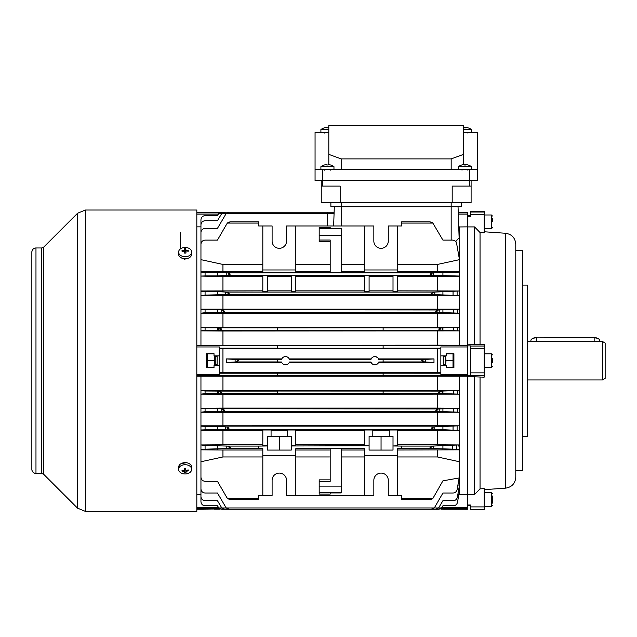 <?xml version="1.0" encoding="UTF-8"?>
<svg xmlns="http://www.w3.org/2000/svg" width="637" height="637" viewBox="0 0 637 637"><rect width="100%" height="100%" fill="white"/><g stroke="black" fill="none" stroke-linecap="round" stroke-linejoin="round"><path stroke-width="0.96" d="M217.106 356.585L217.106 364.834L217.106 356.585L215.25 356.585M463.545 129.55L471.452 129.55A10.996 10.996 0 0 0 468.028 127.846L468.028 127.846M465.591 127.87A10.694 9.26 0 0 0 464.246 127.87A10.694 9.26 0 0 1 465.591 127.87L465.591 127.44A10.98 10.98 0 0 1 468.02 127.87M463.545 127.504A10.98 10.98 0 0 1 464.246 127.44L464.246 127.87M320.905 169.609L320.905 166.671L333.963 166.671A10.996 10.996 0 0 0 330.547 164.967L330.547 164.967M320.905 166.671A10.996 10.996 0 0 1 324.329 164.967L324.329 164.967M328.111 164.991A10.694 9.26 0 0 0 326.765 164.991A10.694 9.26 0 0 1 328.111 164.991L328.111 164.561A10.98 10.98 0 0 1 330.531 164.991M324.337 164.991A10.98 10.98 0 0 1 326.765 164.561L326.765 164.991M471.101 180.605L471.101 186.108L469.732 186.108L469.732 169.609L477.288 169.609L477.288 180.605L315.06 180.605L315.06 132.488L328.811 132.488M463.545 164.625L463.545 154.385L451.171 158.892L341.185 158.892L328.811 154.385L328.811 164.625M463.545 154.385L463.545 125.616L328.811 125.616L328.811 154.385M451.171 158.892L451.171 169.609M341.185 158.892L341.185 169.609M315.06 169.609L322.625 169.609L322.625 186.108L321.247 186.108L321.247 180.605M469.732 169.609L322.625 169.609M463.545 132.488L477.288 132.488L477.288 169.609M458.385 169.609L458.385 166.671L471.452 166.671A10.996 10.996 0 0 0 468.028 164.967L468.028 164.967A10.98 10.98 0 0 0 465.591 164.561L465.591 164.991A10.694 9.26 0 0 0 464.246 164.991A10.694 9.26 0 0 1 465.591 164.991M458.385 166.671A10.996 10.996 0 0 1 461.809 164.967L461.809 164.967A10.98 10.98 0 0 1 464.246 164.561L464.246 164.991M215.25 365.519L215.25 355.892M214.844 355.892L214.343 360.709L214.852 365.519M214.016 367.581L207.367 367.581L207.367 353.83L206.914 355.526M207.367 360.709L214.343 360.709M207.367 353.83L214.016 353.83M178.615 252.085L178.615 254.163A6.529 4.618 -0 0 0 185.542 258.765A6.529 4.618 -0 0 0 191.673 254.163L191.673 252.085A6.529 4.618 -0 0 0 191.657 251.798A6.529 4.618 -0 0 0 184.738 247.475A6.529 4.618 -0 0 0 178.615 252.085A6.529 4.618 -0 0 0 178.623 252.363A6.529 4.618 -0 0 0 185.542 256.695A6.529 4.618 -0 0 0 191.673 252.085M188.273 251.233A10.694 4.18 -69.9 0 0 188.249 250.747A10.694 4.18 -69.9 0 0 188.194 250.285A10.98 7.748 175 0 0 185.773 250.086A10.98 0.478 -92.5 0 0 185.622 248.677A10.694 10.311 168.3 0 0 184.276 248.733A10.98 0.478 87.5 0 1 184.427 250.15A10.98 7.748 175 0 0 182.007 250.556A10.694 3.376 65.6 0 0 182.039 251.018A10.694 3.376 65.6 0 0 182.094 251.504A10.98 7.748 -5 0 1 184.515 251.097A10.98 0.478 87.5 0 1 184.658 253.112A10.694 2.755 -3.2 0 1 186.004 253.048A10.98 0.478 -92.5 0 0 185.853 251.042A10.98 7.748 -5 0 1 188.273 251.233M182.692 251.368L182.007 250.556M184.427 251.105L184.427 250.15M184.571 251.886L185.725 251.838L185.622 248.677M185.725 251.838L185.773 250.086M187.525 251.129L188.194 250.285M185.853 253.056L185.853 251.042M196.825 374.452L219.51 374.452L219.51 365.519L214.016 365.519L214.016 367.716L206.452 367.716L206.452 353.694L214.016 353.694L214.016 355.892L219.51 355.892L219.51 346.958L196.825 346.958M205.074 295.098L200.95 295.6L222.95 295.735L459.054 295.6L434.155 294.581L431.209 293.339L434.155 292.104L226.215 292.104L217.448 291.579L205.074 291.579L205.074 295.098L226.215 294.581L229.161 293.339L226.215 292.104M434.155 294.581L226.215 294.581M205.074 312.703L200.95 313.189L222.95 313.316L459.213 313.189L438.582 312.448L435.636 311.214L438.582 309.972L205.074 309.725L205.074 312.703L221.787 312.448L224.734 311.214L221.787 309.972M438.582 312.448L221.787 312.448M196.825 376.141L459.42 376.141L459.42 430.429L434.155 429.314L431.209 428.072L434.155 426.838L226.215 426.838L217.448 426.312L205.074 426.312L205.074 429.832L226.215 429.314L229.161 428.072L226.215 426.838M434.155 429.314L226.215 429.314M205.074 411.693L200.95 412.235L222.95 412.362L459.42 412.235L438.582 411.438L435.636 410.204L438.582 408.962L205.074 408.707L205.074 411.693L221.787 411.438L224.734 410.204L221.787 408.962M438.582 411.438L221.787 411.438M440.86 348.734L222.95 348.75L222.95 372.661L219.51 372.685M205.074 429.832L200.95 429.975L200.95 477.185C201.212 479.669 202.59 481.046 205.074 481.309L217.448 481.309L226.804 497.505L227.425 498.325L230.371 499.567L258.694 499.567L258.694 495.443L262.818 495.443L262.818 448.655L258.694 448.655L258.694 446.083L227.425 446.083L230.371 447.317L227.425 448.559L200.95 449.3L200.95 449.833L222.95 450.001L222.95 456.96L262.818 456.96M258.694 448.559L227.425 448.559M432.945 446.083L458.775 444.944L437.42 444.801L437.42 430.572L459.42 430.429L459.42 449.833L456.625 449.268L432.945 448.559L429.999 447.317L432.945 446.083L401.676 446.083L401.676 448.655L397.552 448.655L397.552 495.443L401.676 495.443L401.676 499.567L429.999 499.567L432.945 498.325L401.676 498.325M432.945 448.559L401.676 448.559M397.552 276.617L459.42 276.466L459.42 276.044L432.945 275.327L429.999 274.093L432.945 272.859L227.425 272.859L230.371 274.093L227.425 275.327L217.448 275.925L217.448 272.262L205.074 272.262L205.074 275.925L217.448 275.925M432.945 275.327L227.425 275.327M372.804 436.321L369.094 436.321L369.094 445.741L364.555 445.741L364.555 429.991L372.804 429.991L372.804 436.321L389.303 436.321L389.303 429.991L397.552 429.991L397.552 445.741L393.013 445.98L401.676 446.083M372.804 430.278L389.303 430.278M258.694 446.083L267.357 445.98L267.357 450.072L291.276 450.072L291.276 445.741L295.815 445.741L295.815 429.991L287.566 429.991L287.566 436.321L271.067 436.321L271.067 429.991L262.818 429.991L262.818 445.741L267.357 445.741L267.357 436.321L271.067 436.321M271.067 430.278L287.566 430.278M378.585 362.501L433.988 362.501L424.624 361.943L421.678 360.709L424.624 359.467L378.784 359.419A4.125 4.125 0 0 0 370.949 359.419L289.421 359.419A4.125 4.125 0 0 0 281.586 359.419L277.254 359.419L277.254 361.943L235.746 361.943L226.39 362.501L226.39 358.918L281.793 358.91M226.39 358.918L235.746 359.467L238.692 360.709L235.746 361.943M424.624 361.943L383.116 361.943L383.116 359.467M277.254 327.848L383.116 327.792L383.116 330.38L277.254 330.38L277.254 327.848L205.074 327.776L205.074 330.396L218.849 330.324L221.795 329.082L218.849 327.848M277.254 330.324L218.849 330.324M205.074 330.396L200.95 330.874L222.95 331.001L459.293 330.882L441.521 330.324L438.574 329.082L441.521 327.848L383.116 327.848M441.521 330.324L383.116 330.324M205.074 393.642L200.95 394.152L222.95 394.271L459.42 394.152L441.521 393.562L438.574 392.328L441.521 391.094L277.254 391.038L277.254 393.562L218.849 393.562L221.795 392.328L218.849 391.094L205.074 391.014L205.074 393.642L218.849 393.562M441.521 393.562L383.116 393.562L383.116 391.094M219.51 373.218L277.254 373.218L277.254 375.695L196.825 375.695M440.86 365.519L446.362 365.519L446.362 367.716L453.918 367.716L453.918 353.694L446.362 353.694L446.362 355.892L440.86 355.892L440.86 374.452L467.669 374.452L467.669 345.724L383.116 345.724L383.116 348.224L277.254 348.224L277.254 345.724L196.825 345.724M459.42 376.141L467.669 376.141L467.669 375.695L383.116 375.695L383.116 373.186L440.86 373.218M484.168 212.033L470.417 212.033L470.417 211.54L484.168 211.54L484.168 232.816L480.043 232.521L480.043 344.275L484.168 344.251L484.168 377.168L467.669 376.586L467.669 374.452M277.254 348.192L219.51 348.192M440.86 348.192L383.116 348.192M262.818 272.755L262.818 269.969L295.815 269.969L295.815 272.755L262.818 272.755M364.555 272.755L364.555 269.969L397.552 269.969L397.552 272.755L364.555 272.755M393.013 291.428L393.013 275.67L397.552 275.67L397.552 291.428L393.013 291.428M369.094 275.67L369.094 291.428L364.555 291.428L364.555 275.67L369.094 275.67M267.357 275.67L267.357 291.428L262.818 291.428L262.818 275.67L267.357 275.67M291.276 291.428L291.276 275.67L295.815 275.67L295.815 291.428L291.276 291.428M291.276 276.617L267.357 276.617M291.276 290.846L267.357 290.846M393.013 276.617L369.094 276.617M393.013 290.846L369.094 290.846M434.155 292.104L459.42 291.005L397.552 290.846M364.555 290.846L295.815 290.846M262.818 290.846L200.95 290.99L200.95 291.435L200.95 276.068L222.95 276.617L222.95 290.846M200.95 312.847L200.95 291.435L205.074 291.579M459.42 276.466L459.42 309.184L200.95 309.184M458.751 226.963L467.669 226.86L467.669 214.104L458.306 214.104L458.258 212.862L467.669 212.862L467.669 212.225L458.234 212.225L458.043 206.73L459.126 237.76L455.718 241.574M467.669 214.104L467.669 212.862M277.254 359.467L235.746 359.467M383.116 361.943L378.784 361.999A4.125 4.125 0 0 1 370.949 361.999L289.421 361.999A4.125 4.125 0 0 1 281.586 361.999L277.254 361.943M371.156 362.501L289.214 362.501M371.156 358.91L289.214 358.91M222.95 348.75L219.51 348.734M437.42 348.75L437.42 372.661L440.86 372.685M437.42 372.661L222.95 372.661M277.254 373.186L383.116 373.186M440.86 355.892L440.86 346.958L467.669 346.958M441.521 391.094L459.293 390.537L459.42 393.666M437.42 376.26L437.42 390.417L459.293 390.537M437.42 390.417L222.95 390.417L200.95 390.537L205.074 391.014M277.254 391.094L218.849 391.094M277.254 393.562L383.116 393.562M441.521 327.848L459.42 327.267L437.42 327.139L222.95 327.139L200.95 327.633L200.95 313.189M480.043 232.521L474.541 226.915L467.669 226.915L467.669 345.724L467.669 345.278L437.42 345.158L200.95 345.278L200.95 327.633L205.074 327.776M383.116 345.724L277.254 345.724M200.95 345.278L196.825 345.278M383.116 375.726L277.254 375.726M281.793 362.501L226.39 362.501M424.624 359.467L433.988 358.918L378.585 358.91L378.298 358.416M433.988 358.91L433.988 362.493M364.555 269.969L364.555 225.976L295.815 225.976L295.815 269.969M364.555 264.451L341.185 264.451M330.189 264.451L295.815 264.451M330.189 228.492L341.185 228.492L341.185 235.284L319.185 235.284L319.185 227.353L330.189 227.353L330.189 228.492L330.189 227.353M319.185 235.284L319.185 241.558L330.189 241.558M364.555 495.443L364.555 448.655L295.815 448.655L295.815 495.443L373.839 495.443L373.839 480.314A7.214 7.214 0 0 1 381.053 473.1A7.214 7.214 0 0 1 388.275 480.314L388.275 495.443L397.552 495.443M364.555 450.001L341.185 450.001M330.189 450.001L295.815 450.001M341.185 486.127L341.185 448.711L330.189 448.711L330.189 481.381L319.185 481.381L319.185 486.127L341.185 486.127L341.185 492.927L330.189 492.927L330.189 494.065L330.189 492.927M437.42 444.801L397.552 444.801M437.42 430.572L397.552 430.572M291.276 445.98L369.094 445.741M364.555 444.801L295.815 444.801M364.555 430.572L295.815 430.572M262.818 450.001L222.95 450.001M291.276 445.741L291.276 436.321L287.566 436.321M432.945 498.325L442.922 480.824L459.42 477.917L459.42 449.833L397.552 450.001M437.42 450.001L437.42 456.96L397.552 456.96M369.094 445.98L369.094 450.072L393.013 450.072L393.013 445.98M393.013 445.741L393.013 436.321L389.303 436.321M262.818 495.443L272.103 495.443L272.103 480.314A7.214 7.214 0 0 1 279.317 473.1A7.214 7.214 0 0 1 286.539 480.314L286.539 495.443L295.815 495.443M439.801 509.003L438.574 509.186L441.521 507.952L226.215 507.952L217.448 493.022L205.074 493.022C202.59 492.767 201.212 491.39 200.95 488.898L200.95 475.998M434.155 507.952L431.209 509.186L434.155 507.952L434.784 507.124L442.922 493.022L453.05 493.022C455.216 492.855 456.57 491.724 457.111 489.614L459.166 477.957M319.185 481.381L319.185 479.852L330.189 479.852M341.185 492.759L319.185 492.759L319.185 494.065L330.189 494.065M364.555 456.96L341.185 456.96M330.189 456.96L295.815 456.96M200.95 461.745L222.95 456.96M258.694 498.325L227.632 498.524M432.738 498.524L432.268 498.882M431.536 499.265L429.999 499.567M230.371 499.567L228.102 498.882M459.42 461.745L437.42 456.96M442.922 275.925L442.922 272.262L432.945 272.859M205.074 275.925L200.95 276.068L200.95 271.577L262.818 271.41M262.818 276.617L222.95 276.617M364.555 276.617L295.815 276.617M228.842 222.146L230.371 221.851L227.425 223.085L226.804 223.913L217.448 240.109L205.074 240.109C202.59 240.372 201.212 241.742 200.95 244.234L200.95 272.118L205.074 272.262M217.448 272.262L227.425 272.859M459.42 226.86L459.42 272.142L442.922 272.262M459.42 271.577L397.552 271.41M364.555 271.41L341.185 271.41M330.189 271.41L295.815 271.41M341.185 235.284L341.185 272.708L330.189 272.708L330.189 240.03L319.185 240.03M397.552 269.969L397.552 225.976L401.676 225.976L401.676 223.085L432.945 223.085L429.999 221.851L432.276 222.536M295.815 225.976L286.539 225.976L286.539 241.097A7.214 7.214 0 0 1 279.317 248.319A7.214 7.214 0 0 1 272.103 241.097L272.103 225.976L262.818 225.976L262.818 269.969M437.42 276.617L437.42 290.846M262.818 264.451L222.95 264.451L222.95 271.41M459.42 259.665L437.42 264.451L437.42 271.41M437.42 264.451L397.552 264.451M364.555 225.976L373.839 225.976L373.839 241.097A7.214 7.214 0 0 0 381.053 248.319A7.214 7.214 0 0 0 388.275 241.097L388.275 225.976L397.552 225.976M262.818 225.976L258.694 225.976L258.694 221.851L230.371 221.851M227.632 222.894L228.102 222.528M258.694 223.085L227.425 223.085M200.95 259.665L222.95 264.451M459.42 259.355L456.625 243.517C456.084 241.407 454.73 240.276 452.565 240.109L442.922 240.109L432.738 222.894M200.95 494.551L196.825 494.551M200.95 376.141L200.95 426.169L205.074 426.312M470.417 506.909L470.417 504.99L467.669 504.99L467.669 376.586L467.669 494.503L474.541 494.503L480.043 488.89L484.168 488.595L484.168 506.909L470.417 506.909L470.417 509.879L484.168 509.879L484.168 506.909M467.669 508.549L440.86 508.549L440.86 509.106L467.669 509.186L467.669 494.551L458.871 494.463M459.42 477.917L459.42 485.195L457.931 484.94M438.582 507.952L435.636 509.186L438.582 507.952L442.922 500.698L453.289 500.698C455.455 500.531 456.809 499.392 457.35 497.29L459.42 485.569L459.42 491.223L458.449 491.063M220.569 509.003L219.598 508.549L221.795 509.186L438.574 509.186L441.521 507.952L442.922 505.778L453.417 505.778C455.582 505.611 456.936 504.48 457.477 502.37L459.42 491.342L459.42 494.551M214.016 509.106L219.51 509.106L219.51 508.549L196.825 508.549M467.669 507.315L442.03 507.315M218.34 507.315L196.825 507.315M438.582 309.972L459.42 309.192L459.42 345.278M218.34 214.104L196.825 214.104M220.872 212.336L219.598 212.862L196.825 212.862M437.42 394.271L437.42 408.094L222.95 408.094L200.95 408.221L205.074 408.707M438.582 408.962L459.213 408.221L459.42 411.319M437.42 408.094L459.213 408.221M437.42 412.362L437.42 425.675L200.95 425.811L200.95 430.429L222.95 430.572L222.95 444.801L200.95 444.952L205.074 445.486L205.074 449.149M434.155 426.838L459.054 425.811L459.42 429.545M437.42 425.675L459.054 425.811M262.818 430.572L222.95 430.572M262.818 444.801L222.95 444.801M227.425 446.083L205.074 445.486M458.775 444.944L459.42 449.475M222.95 412.362L222.95 425.675M222.95 394.271L222.95 408.094M222.95 376.26L222.95 390.417M377.94 357.954L376.013 356.744M226.215 507.952L229.161 509.186L226.215 507.952L218.849 507.952L217.448 505.778L205.074 505.778C202.59 505.515 201.212 504.146 200.95 501.653L200.95 491.223M218.849 507.952L221.795 509.186L218.849 507.952M221.787 507.952L224.734 509.186L221.787 507.952L217.448 500.698L205.074 500.698C202.59 500.435 201.212 499.058 200.95 496.573L200.95 485.195M200.95 309.582L205.074 309.725M459.42 272.142L459.42 276.044M437.42 295.735L437.42 309.049M459.42 291.873L459.054 295.6M222.95 295.735L222.95 309.049M437.42 313.316L437.42 327.139M459.42 310.1L459.213 313.189M222.95 313.316L222.95 327.139M437.42 331.001L437.42 345.158M459.42 327.744L459.293 330.882M222.95 331.001L222.95 345.158M196.825 212.225L219.51 212.304L219.51 212.862L221.795 212.225L218.849 213.467L221.795 212.225L334.114 212.225L221.795 212.225M334.075 213.467L218.849 213.467L217.448 215.632L205.074 215.632C202.59 215.895 201.212 217.273 200.95 219.757L200.95 230.188M200.95 236.216L200.95 224.845C201.212 222.353 202.59 220.983 205.074 220.72L217.448 220.72L221.787 213.467L224.734 212.225L221.787 213.467M327.434 225.976L327.434 212.225L229.161 212.225L226.215 213.467L229.161 212.225M200.95 245.412L200.95 232.513C201.212 230.029 202.59 228.651 205.074 228.388L217.448 228.388L226.215 213.467M429.999 221.851L401.676 221.851L401.676 223.085M459.42 228.357L458.799 228.452M196.825 226.86L200.95 226.86M442.922 291.579L442.922 295.098M442.922 309.725L442.922 312.703M442.922 327.776L442.922 330.396M217.448 291.579L217.448 295.098M217.448 309.725L217.448 312.703M217.448 327.776L217.448 330.396M442.922 429.832L442.922 426.312M442.922 411.693L442.922 408.707M442.922 393.642L442.922 391.014M442.922 449.149L442.922 445.486M217.448 445.486L217.448 449.149M217.448 429.832L217.448 426.312M217.448 411.693L217.448 408.707M217.448 393.642L217.448 391.014M219.51 365.519L219.51 355.892M196.825 509.186L214.016 509.019M364.555 455.566L397.552 455.566M262.818 455.566L295.815 455.566M279.317 436.321L279.317 450.072M381.053 436.321L381.053 450.072M319.185 492.759L319.185 486.127M459.221 240.483L458.919 231.852L459.42 231.852M333.637 225.976L334.314 206.73L334.114 212.225L224.734 212.225M605.15 343.048L605.15 378.37L602.403 379.955L602.403 341.456L605.15 343.048M191.673 469.334L191.673 467.255A6.529 4.618 180 0 0 184.738 462.645A6.529 4.618 180 0 0 178.615 467.255L178.615 469.334A6.529 4.618 180 0 0 178.623 469.62A6.529 4.618 180 0 0 185.542 473.944A6.529 4.618 180 0 0 191.673 469.334A6.529 4.618 180 0 0 191.657 469.047A6.529 4.618 180 0 0 184.738 464.723A6.529 4.618 180 0 0 178.615 469.334M188.273 470.862A10.694 3.376 -114.4 0 0 188.249 470.401A10.694 3.376 -114.4 0 0 188.194 469.907A10.98 7.748 175 0 1 185.773 470.313A10.98 0.478 -92.5 0 1 185.622 468.306A10.694 2.755 176.8 0 1 184.276 468.362A10.98 0.478 87.5 0 0 184.427 470.377A10.98 7.748 175 0 1 182.007 470.178A10.694 4.18 110.1 0 0 182.039 470.671A10.694 4.18 110.1 0 0 182.094 471.133A10.98 7.748 -5 0 0 184.515 471.324A10.98 0.478 87.5 0 0 184.658 472.734A10.694 10.311 -11.7 0 0 186.004 472.678A10.98 0.478 -92.5 0 1 185.853 471.269A10.98 7.748 -5 0 0 188.273 470.862L187.589 470.05M185.709 469.533L184.563 469.58L184.515 469.023L184.515 471.324M182.755 470.281L182.094 471.133M184.427 468.362L184.427 470.377M185.853 470.313L185.853 471.269M184.563 469.58L184.658 472.734M469.732 186.108L452.19 186.108L452.19 202.606L471.101 202.606L471.101 186.108M452.19 202.606L321.247 202.606L321.247 186.108M340.166 202.606L340.166 186.108L322.625 186.108M461.483 206.73L461.483 202.606L461.483 206.73L330.874 206.73L330.874 202.606M446.362 367.581L453.011 367.581L453.456 365.885M446.362 353.83L453.011 353.83L453.011 367.581M445.526 365.519L446.035 360.709L445.526 355.892M446.035 360.709L453.011 360.709M445.12 365.519L445.12 355.892M530.908 341.456L530.908 340.373A5.502 2.492 180 0 1 531.68 339.099A5.502 2.492 180 0 1 536.41 337.873L594.154 337.634A4.953 2.245 0 0 1 598.414 338.733A4.953 2.245 0 0 1 598.621 338.916M599.648 341.456L599.648 340.373A5.502 2.492 180 0 0 598.884 339.099A5.502 2.492 180 0 0 594.154 337.873L536.41 337.873L536.41 341.456M531.935 338.916A4.953 2.245 0 0 1 532.15 338.733A4.953 2.245 0 0 1 536.41 337.634M467.669 345.859L470.417 345.859L470.417 375.551L467.669 375.551M522.659 285.089L527.476 285.089L527.476 436.321L522.659 436.321M515.787 250.723L522.659 250.723L522.659 470.695L515.787 470.695M505.555 488.157L505.555 233.261C511.829 234.249 515.237 237.904 515.787 244.226L515.787 477.185C515.237 483.507 511.829 487.17 505.555 488.157L484.168 489.654M470.417 212.033L470.417 216.429L467.669 216.429L467.669 344.832L480.043 344.275M474.541 376.586L474.541 494.503M480.043 377.136L480.043 488.89M474.541 226.915L474.541 344.832M492.417 495.992L492.417 503.134M320.905 132.488L320.905 129.55L328.811 129.55M320.905 129.55A10.996 10.996 0 0 1 324.329 127.846L324.329 127.846M328.111 127.87A10.694 9.26 0 0 0 326.765 127.87A10.694 9.26 0 0 1 328.111 127.87L328.111 127.44A10.98 10.98 0 0 1 328.811 127.504M324.337 127.87A10.98 10.98 0 0 1 326.765 127.44L326.765 127.87M443.264 364.834L443.264 356.585L443.264 364.834L445.12 364.834M492.417 358.48L492.417 362.437M186.975 258.59L184.451 259.227L180.812 257.619M196.825 210.027L196.825 511.384L85.35 511.384L85.35 210.027L196.825 210.027M41.708 473.442L41.708 247.968L35.975 247.968C33.466 248.215 32.097 249.593 31.85 252.093L31.85 252.093A4.125 4.125 0 0 1 35.975 247.968L35.975 473.442C33.466 473.195 32.097 471.826 31.85 469.318A4.125 4.125 180 0 0 35.975 473.442L41.708 473.442L43.65 474.247L77.571 508.167L85.35 511.384M31.85 252.093L31.85 469.318M181.139 463.601L186.338 462.717M492.417 218.276L492.417 221.557M180.327 248.963L180.327 232.632M453.05 295.098L453.05 291.579M453.289 312.703L453.289 309.725M453.417 330.396L453.417 327.776M457.111 291.459L457.111 295.218M457.35 309.606L457.35 312.823M457.477 327.657L457.477 330.515M433.574 275.359L433.574 272.827M226.804 275.359L226.804 272.827M434.784 294.605L434.784 292.072M439.212 312.48L439.212 309.948M442.142 330.356L442.142 327.816M225.594 294.605L225.594 292.072M221.166 312.48L221.166 309.948M218.228 330.356L218.228 327.816M453.05 429.832L453.05 426.312M453.289 411.693L453.289 408.707M453.417 393.642L453.417 391.014M452.565 449.149L452.565 445.486M456.625 445.367L456.625 449.268M457.111 426.193L457.111 429.951M457.35 408.588L457.35 411.813M457.477 390.895L457.477 393.762M433.574 446.051L433.574 448.583M226.804 446.051L226.804 448.583M434.784 426.806L434.784 429.338M439.212 408.938L439.212 411.47M442.142 391.062L442.142 393.594M225.594 426.806L225.594 429.338M221.166 408.938L221.166 411.47M218.228 391.062L218.228 393.594M425.253 359.443L425.253 361.975M235.117 359.443L235.117 361.975M319.185 228.659L341.185 228.659M341.185 202.606L341.185 225.976M451.171 240.109L451.171 202.606M594.154 341.456L594.154 337.634M484.168 372.852L470.417 372.852M484.168 214.51L470.417 214.51M484.168 375.368L470.417 375.368M484.168 346.05L470.417 346.05M484.168 348.558L470.417 348.558M484.168 509.377L470.417 509.377M484.168 506.439L491.382 506.439L491.382 492.688L492.417 493.723M484.168 367.581L491.382 367.581L491.382 353.83L492.417 354.865M41.708 247.968L43.65 247.164L77.571 213.252L77.571 508.167M43.65 247.164L43.65 474.247M484.168 228.723L491.382 228.723L491.382 214.98L492.417 216.007M217.106 364.834L215.25 364.834M471.452 132.488L471.452 129.55M467.805 133.037L468.354 132.488M324.552 170.159L324.002 169.609M333.963 169.609L333.963 166.671M330.324 170.159L330.874 169.609M462.032 170.159L461.483 169.609M471.452 169.609L471.452 166.671M467.805 170.159L468.354 169.609M206.452 367.063L206.746 367.581M206.452 354.347L206.746 353.83M435.636 509.186L224.734 509.186L435.636 509.186M438.574 509.186L221.795 509.186M431.209 509.186L229.161 509.186M334.114 212.225L327.434 212.225M527.476 341.456L602.403 341.456M527.476 379.955L602.403 379.955M453.918 367.063L453.624 367.581M453.918 354.347L453.624 353.83M532.15 338.733L531.68 339.099M598.414 338.733L598.884 339.099M505.555 233.261L484.168 231.764M470.417 505.754L467.669 505.754M470.417 215.664L467.669 215.664M491.382 506.439L492.417 505.404M484.168 492.688L491.382 492.688M324.552 133.037L324.002 132.488M443.264 356.585L445.12 356.585M484.168 353.83L491.382 353.83M491.382 367.581L492.417 366.554M77.571 213.252L85.35 210.027M484.168 214.98L491.382 214.98M491.382 228.723L492.417 227.696"/></g></svg>
